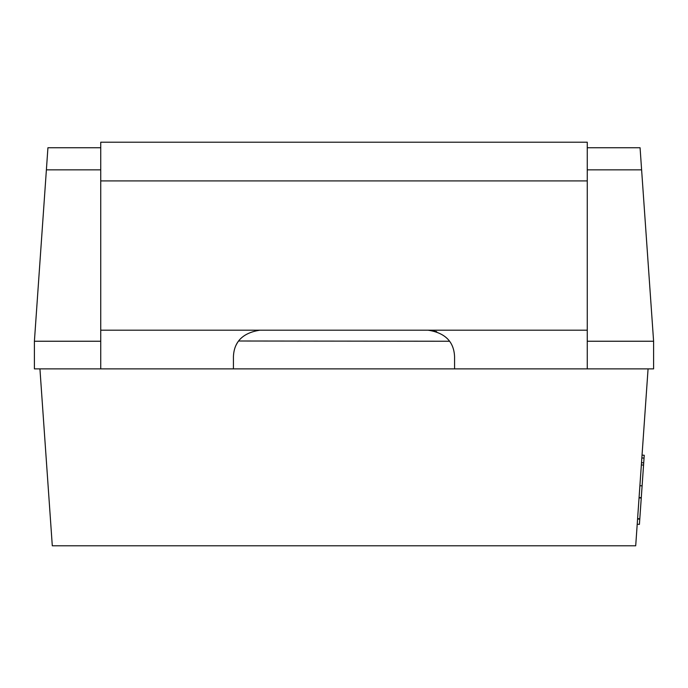 <?xml version="1.0" encoding="UTF-8"?>
<svg xmlns="http://www.w3.org/2000/svg" width="688" height="688" viewBox="0 0 688 688"><rect width="100%" height="100%" fill="white"/><g stroke="black" fill="none" stroke-linecap="round" stroke-linejoin="round"><path stroke-width="1.03" d="M100.74 180.91L587.26 180.91L587.26 341.239L653.6 341.239L641.612 169.85L587.26 169.85L587.26 180.91L587.26 142.21L100.74 142.21L100.74 368.88L39.93 368.88L52.297 545.79L635.703 545.79L648.07 368.88L653.6 368.88L653.6 341.239M100.74 169.85L46.388 169.85L34.4 341.239L100.74 341.239M238.564 341.007L449.556 341.239M587.26 147.739L587.26 142.21L587.26 147.739L640.072 147.739L641.612 169.85M100.74 147.739L47.928 147.739L46.388 169.85M100.74 330.18L428.031 330.18C445.102 332.811 453.942 341.661 454.57 356.719L454.57 368.88L233.43 368.88L233.43 356.719C234.015 341.669 242.864 332.829 259.969 330.18L259.213 330.188M436.708 331.633L428.039 330.18L587.26 330.18L587.26 368.88L454.57 368.88M39.93 368.88L34.4 368.88L34.4 341.239M587.26 341.239L587.26 368.88L648.07 368.88M238.409 341.239A26.54 26.54 -90 0 0 236.044 345.23M233.43 356.547A26.54 26.54 -90 0 0 233.43 356.719L233.43 368.88L100.74 368.88M641.087 500.4L639.806 518.804L637.595 518.649L642.042 455.112L644.243 455.267L641.801 490.269M639.075 497.527L641.285 497.682L641.018 501.466M641.113 500.073L639.952 516.731M640.038 515.501L639.78 519.156L637.57 519.001L637.208 524.222L639.41 524.376L643.564 465.011M637.63 518.15L637.57 519.001M639.969 516.413L639.806 518.804M639.049 497.88L641.259 498.035L639.049 497.88L641.259 498.035L640.855 503.719M639.986 516.155L640.691 506.067M642.721 477.076L643.564 465.088L642.11 485.857L639.9 485.702M642.773 476.354L643.4 467.376M643.039 472.527L643.34 468.287M643.392 467.548L642.171 484.945M641.844 457.941L644.045 458.096L642.523 479.923M643.16 470.764L642.11 485.857M642.274 483.466L643.392 467.453M642.291 483.2L642.996 473.112M643.564 465.088L641.354 464.933M642.85 475.202L640.872 503.556M641.027 501.337L640.038 515.518M642.824 475.649L643.624 464.125M643.719 462.843L641.508 462.689"/></g></svg>

